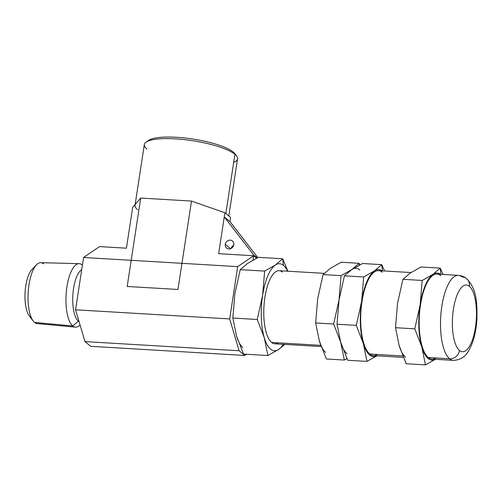 <?xml version="1.0" encoding="UTF-8"?>
<svg xmlns="http://www.w3.org/2000/svg" width="502" height="502" viewBox="0 0 502 502"><rect width="100%" height="100%" fill="white"/><g stroke="black" fill="none" stroke-linecap="round" stroke-linejoin="round"><path stroke-width="0.75" d="M402.911 279.313L397.528 303.403L395.507 327.693L414.765 328.835L421.793 346.957A43.605 15.556 -86.6 0 0 435.366 359.3A43.605 15.556 -86.6 0 1 421.793 346.957A43.605 15.556 -86.6 0 1 420.155 304.745A43.605 15.556 -86.6 0 1 432.893 274.387L422.169 280.455L402.911 279.313L422.169 280.455L402.911 279.313L397.528 303.403L402.911 279.313L410.266 273.044L402.911 279.313L410.266 273.044L420.996 266.982L440.248 268.124L440.9 274.324L440.248 268.124L443.046 274.45L440.248 268.124L420.996 266.982L410.266 273.044L420.996 266.982L440.248 268.124L432.893 274.387A43.605 15.556 -86.6 0 1 440.411 274.293A43.605 15.556 -86.6 0 0 432.893 274.387L422.169 280.455L420.155 304.745L414.765 328.835L421.793 346.957L425.445 364.879L435.429 359.306M432.009 359.099A42.576 15.192 -86.6 0 1 428.275 357.506A42.576 15.192 -86.6 0 1 419.81 310.311A42.576 15.192 -86.6 0 1 437.054 274.098L458.401 275.366A42.576 15.192 -86.6 0 0 441.158 311.579A42.576 15.192 -86.6 0 0 449.623 358.773L428.275 357.506A42.576 15.192 -86.6 0 1 420.494 305.028A42.576 15.192 -86.6 0 1 440.794 275.692A42.576 15.192 -86.6 0 0 420.494 305.028A42.576 15.192 -86.6 0 0 428.275 357.506A42.576 15.192 -86.6 0 0 435.912 357.957A42.576 15.192 -86.6 0 1 428.275 357.506L449.623 358.773A42.576 15.192 -86.6 0 1 441.842 306.289A42.576 15.192 -86.6 0 1 462.141 276.96A9.155 8.277 -50.5 0 1 469.332 286.265A33.421 11.922 -86.6 0 1 475.438 327.455A33.421 11.922 -86.6 0 1 459.506 350.484A9.155 8.277 129.5 0 1 449.623 358.773A42.576 15.192 -86.6 0 1 441.842 306.289A42.576 15.192 -86.6 0 1 462.141 276.96A9.155 8.277 -50.5 0 1 469.332 286.265A33.421 11.922 -86.6 0 1 475.438 327.455A33.421 11.922 -86.6 0 1 459.506 350.484A33.421 11.922 -86.6 0 1 453.4 309.288A33.421 11.922 -86.6 0 1 469.332 286.265A33.421 11.922 -86.6 0 1 475.438 327.455A33.421 11.922 -86.6 0 1 459.506 350.484A9.155 8.277 129.5 0 1 449.623 358.773A42.576 15.192 -86.6 0 0 453.356 360.367L432.009 359.099M359.84 264.849L359.131 263.312L351.776 269.574L341.053 275.642L323.075 274.575L317.691 298.665L323.075 274.575L330.429 268.306L323.075 274.575L330.429 268.306L341.153 262.245L359.131 263.312L359.325 265.119L359.131 263.312L359.84 264.849L359.131 263.312L341.153 262.245L330.429 268.306L341.153 262.245L359.131 263.312L351.776 269.574L362.5 263.506L381.758 264.648L374.404 270.917A43.605 15.556 -86.6 0 1 381.922 270.823A43.605 15.556 -86.6 0 0 374.404 270.917L363.68 276.985L361.66 301.275L356.276 325.365L363.297 343.481L366.956 361.402L376.939 355.836M403.388 357.405L373.519 355.629A42.576 15.192 -86.6 0 1 369.779 354.036A42.576 15.192 -86.6 0 1 361.321 306.841A42.576 15.192 -86.6 0 1 378.564 270.628L411.006 272.548M443.046 274.45L440.248 268.124L432.893 274.387L422.169 280.455L420.155 304.745L414.765 328.835L395.507 327.693L399.165 345.614A43.605 15.556 -86.6 0 0 405.497 357.154A43.605 15.556 -86.6 0 1 399.165 345.614L395.507 327.693L397.528 303.403L395.507 327.693L399.165 345.614L406.187 363.73L425.445 364.879L406.187 363.73L425.445 364.879L421.793 346.957L425.445 364.879M323.075 274.575L341.053 275.642L323.075 274.575L317.691 298.665L315.67 322.955L333.648 324.022L347.698 360.26L366.956 361.402L347.698 360.26L366.956 361.402L363.297 343.481A43.605 15.556 -86.6 0 1 361.66 301.275A43.605 15.556 -86.6 0 1 374.404 270.917L363.68 276.985L361.66 301.275L356.276 325.365L363.297 343.481L366.956 361.402M267.905 355.529L278.629 349.461A43.605 15.556 -86.6 0 0 283.253 344.309A43.605 15.556 -86.6 0 1 278.629 349.461A43.605 15.556 -86.6 0 1 264.253 337.608L267.905 355.529L243.526 354.079L267.905 355.529L243.526 354.079L236.498 335.957L243.526 354.079L236.498 335.957L232.846 318.036L257.225 319.485L232.846 318.036L236.498 335.957A43.605 15.556 -86.6 0 0 242.83 347.497A43.605 15.556 -86.6 0 1 236.498 335.957L232.846 318.036L234.861 293.752L232.846 318.036L234.861 293.752L240.251 269.662L264.629 271.105L240.251 269.662L234.861 293.752L240.251 269.662L247.605 263.393L240.251 269.662L247.605 263.393L258.329 257.325L282.708 258.775L287.872 271.205L282.708 258.775L258.329 257.325L247.605 263.393L258.329 257.325L282.708 258.775L275.353 265.043A43.605 15.556 -86.6 0 1 283.404 265.357A43.605 15.556 -86.6 0 1 287.59 271.187A43.605 15.556 -86.6 0 0 283.404 265.357L282.708 258.775L275.353 265.043L264.629 271.105L262.615 295.396L257.225 319.485L264.253 337.608L267.905 355.529L278.629 349.461L284.816 344.403L278.629 349.461A43.605 15.556 -86.6 0 1 264.253 337.608A43.605 15.556 -86.6 0 1 262.615 295.396A43.605 15.556 -86.6 0 1 275.353 265.043A43.605 15.556 -86.6 0 1 283.404 265.357L282.708 258.775L275.353 265.043L264.629 271.105L262.615 295.396L257.225 319.485L264.253 337.608L267.905 355.529L278.629 349.461L284.816 344.403M321.186 346.562L274.82 343.814A36.627 13.065 -86.6 0 1 271.607 342.439A36.627 13.065 -86.6 0 1 264.328 301.84A36.627 13.065 -86.6 0 1 279.162 270.691L324.248 273.364M359.131 263.312L351.776 269.574L341.053 275.642L339.032 299.932L333.648 324.022L315.67 322.955L319.328 340.877A43.605 15.556 -86.6 0 0 325.654 352.417A43.605 15.556 -86.6 0 1 319.328 340.877L315.67 322.955L317.691 298.665L315.67 322.955L319.328 340.877L326.35 358.993L344.328 360.059L346.989 358.723M79.09 321.688A26.556 9.475 -86.6 0 1 78.406 321.211L78.958 321.242L78.406 321.211A26.556 9.475 -86.6 0 0 79.09 321.688A26.556 9.475 -86.6 0 1 78.406 321.211A26.556 9.475 -86.6 0 1 72.872 294.799A26.556 9.475 -86.6 0 1 81.694 269.756A26.556 9.475 -86.6 0 0 72.872 294.799A26.556 9.475 -86.6 0 0 78.406 321.211L72.746 325.955A31.795 11.345 -86.6 0 1 66.408 290.903A31.795 11.345 -86.6 0 1 79.172 263.663A31.795 11.345 -86.6 0 1 82.096 264.861A31.795 11.345 -86.6 0 1 82.397 265.125A31.795 11.345 -86.6 0 0 82.096 264.861A31.795 11.345 -86.6 0 1 82.397 265.125M80.056 324.945L80.006 324.995A31.795 11.345 -86.6 0 1 75.407 327.135A31.795 11.345 -86.6 0 1 72.746 325.955A31.795 11.345 -86.6 0 1 66.935 286.767A31.795 11.345 -86.6 0 1 82.096 264.861L82.384 265.232L82.096 264.861A31.795 11.345 -86.6 0 0 66.935 286.767A31.795 11.345 -86.6 0 0 72.746 325.955A31.795 11.345 -86.6 0 0 80.056 324.945A31.795 11.345 -86.6 0 1 72.746 325.955L34.556 322.441A30.509 10.887 -86.6 0 1 33.22 321.029A30.509 10.887 -86.6 0 1 28.175 292.484A30.509 10.887 -86.6 0 1 36.558 264.736A30.509 10.887 -86.6 0 1 40.718 262.671L79.172 263.663M75.407 327.135L37.104 323.577A30.509 10.887 -86.6 0 1 34.556 322.441A30.509 10.887 -86.6 0 1 28.978 284.835A30.509 10.887 -86.6 0 1 43.523 263.82A30.509 10.887 -86.6 0 0 28.978 284.835A30.509 10.887 -86.6 0 0 34.556 322.441L72.746 325.955L78.406 321.211A26.556 9.475 -86.6 0 1 72.872 294.799A26.556 9.475 -86.6 0 1 81.694 269.756M229.69 318.939L237.697 266.631L83.57 257.482L75.564 309.797L229.69 318.939L75.564 309.797L84.989 341.605L75.564 309.797L229.69 318.939L237.697 266.631L229.69 318.939L239.115 350.747L84.989 341.605L239.115 350.747L244.832 355.466L246.595 354.261L244.832 355.466L239.115 350.747L229.69 318.939L239.115 350.747L84.989 341.605L90.705 346.317L244.832 355.466L90.705 346.317L84.989 341.605L75.564 309.797L83.57 257.482L99.528 246.595L126.422 248.195L132.685 207.288L135.791 203.712L132.685 207.288L126.422 248.195L99.528 246.595L83.57 257.482L99.528 246.595L126.422 248.195L132.685 207.288L140.711 198.058L135.791 203.712A47.157 11.094 8.7 0 0 137.68 209.773A47.157 11.094 8.7 0 1 135.791 203.712L140.711 198.058L166.099 199.564L140.711 198.058L127.188 286.466L177.965 289.478L191.488 201.07L140.711 198.058L127.188 286.466L177.965 289.478L191.488 201.07L166.099 199.564L191.488 201.07L224.902 212.76L211.963 208.23L224.902 212.76L230.619 217.473L224.902 212.76L218.64 253.667L224.262 216.927L229.979 221.639L230.619 217.473L224.902 212.76L218.64 253.667L224.262 216.927L229.979 221.639L230.619 217.473L229.985 221.646L257.777 257.601L229.979 221.639L224.262 216.927L253.755 255.072L257.181 257.896L253.755 255.072L252.983 260.105L253.755 255.072L257.181 257.896M33.22 321.029L29.26 315.852A25.169 8.98 -86.6 0 1 25.1 292.302A25.169 8.98 -86.6 0 1 32.021 269.411L36.558 264.736M237.697 266.631L83.57 257.482L237.697 266.631L253.654 255.744L237.697 266.631L253.654 255.744L256.61 258.185L253.654 255.744L218.64 253.667L224.902 212.76M341.053 275.642L339.032 299.932L341.053 275.642L351.776 269.574A43.605 15.556 -86.6 0 1 359.827 269.888A43.605 15.556 -86.6 0 0 351.776 269.574L362.5 263.506L381.758 264.648L382.411 270.854L381.758 264.648L384.557 270.98L381.758 264.648L362.5 263.506L351.776 269.574L344.422 275.843L339.032 299.932L337.018 324.223L344.328 360.059L326.35 358.993L344.328 360.059L340.67 342.138L347.698 360.26L340.67 342.138L344.328 360.059M315.67 322.955L333.648 324.022L344.422 275.843L363.68 276.985L344.422 275.843L351.776 269.574L344.422 275.843L339.032 299.932L337.018 324.223L356.276 325.365L363.297 343.481A43.605 15.556 -86.6 0 1 361.66 301.275L356.276 325.365L337.018 324.223L340.67 342.138A43.605 15.556 -86.6 0 0 347.001 353.684A43.605 15.556 -86.6 0 1 340.67 342.138L333.648 324.022L340.67 342.138L337.018 324.223L356.276 325.365M376.876 355.83A43.605 15.556 -86.6 0 1 363.297 343.481A43.605 15.556 -86.6 0 0 376.876 355.83A43.605 15.556 -86.6 0 1 363.297 343.481A43.605 15.556 -86.6 0 1 361.66 301.275A43.605 15.556 -86.6 0 1 374.404 270.917L363.68 276.985L361.66 301.275A43.605 15.556 -86.6 0 1 374.404 270.917A43.605 15.556 -86.6 0 1 381.922 270.823M233.788 244.8A4.581 4.141 129.5 0 1 230.945 248.54A4.581 4.141 129.5 0 1 226.603 248.082A4.581 4.141 129.5 0 1 225.247 244.292A4.581 4.141 129.5 0 1 228.084 240.552A4.581 4.141 129.5 0 1 232.426 241.016A4.581 4.141 129.5 0 1 233.788 244.8A4.581 4.141 129.5 0 1 228.843 248.948A4.581 4.141 129.5 0 1 225.247 244.292L230.581 248.691L225.247 244.292A4.581 4.141 129.5 0 1 230.192 240.151A4.581 4.141 129.5 0 1 233.788 244.8A4.581 4.141 129.5 0 1 228.843 248.948A4.581 4.141 129.5 0 1 225.247 244.292A4.581 4.141 129.5 0 1 230.192 240.151A4.581 4.141 129.5 0 1 233.788 244.8M135.163 204.433L144.325 144.551A47.157 11.094 8.7 0 1 146.12 142.104A47.157 11.094 8.7 0 1 189.555 140.271A47.157 11.094 8.7 0 1 234.917 154.29A47.157 11.094 8.7 0 1 236.574 155.946A47.157 11.094 8.7 0 1 237.553 158.814L228.805 215.979M146.12 142.104L148.63 140.372A44.866 10.555 8.7 0 1 189.957 138.627A44.866 10.555 8.7 0 1 233.116 151.962A44.866 10.555 8.7 0 1 234.691 153.543L236.574 155.946M231.077 248.477A4.581 4.141 129.5 0 1 233.675 245.327A4.581 4.141 129.5 0 0 231.077 248.477A4.581 4.141 129.5 0 1 233.675 245.327M381.758 264.648L374.404 270.917L381.758 264.648L384.557 270.98M402.811 355.993L369.779 354.036A42.576 15.192 -86.6 0 1 362.005 301.551A42.576 15.192 -86.6 0 1 382.304 272.222A42.576 15.192 -86.6 0 0 362.005 301.551A42.576 15.192 -86.6 0 0 369.779 354.036A42.576 15.192 -86.6 0 0 377.422 354.487A42.576 15.192 -86.6 0 1 369.779 354.036L402.811 355.993M399.165 345.614L406.187 363.73L399.165 345.614M320.765 345.357L271.607 342.439A36.627 13.065 -86.6 0 1 264.918 297.297A36.627 13.065 -86.6 0 1 282.375 272.065A36.627 13.065 -86.6 0 0 264.918 297.297A36.627 13.065 -86.6 0 0 271.607 342.439A36.627 13.065 -86.6 0 0 278.177 342.828A36.627 13.065 -86.6 0 1 271.607 342.439L320.765 345.357M319.328 340.877L326.35 358.993L319.328 340.877M30.365 317.019A25.169 8.98 -86.6 0 1 25.194 290.934A25.169 8.98 -86.6 0 1 34.243 267.892A25.169 8.98 -86.6 0 0 25.194 290.934A25.169 8.98 -86.6 0 0 30.365 317.019M218.64 253.667L253.654 255.744L218.64 253.667L224.262 216.927L253.755 255.072L252.983 260.105M75.564 309.797L83.57 257.482M84.989 341.605L90.705 346.317L244.832 355.466L239.115 350.747M253.654 255.744L256.61 258.185M246.595 354.261L244.832 355.466M232.846 318.036L257.225 319.485L264.253 337.608A43.605 15.556 -86.6 0 1 262.615 295.396L257.225 319.485M240.251 269.662L264.629 271.105L262.615 295.396A43.605 15.556 -86.6 0 1 275.353 265.043L264.629 271.105M283.253 344.309A43.605 15.556 -86.6 0 1 278.629 349.461A43.605 15.556 -86.6 0 1 264.253 337.608A43.605 15.556 -86.6 0 1 262.615 295.396A43.605 15.556 -86.6 0 1 275.353 265.043A43.605 15.556 -86.6 0 1 283.404 265.357A43.605 15.556 -86.6 0 1 287.59 271.187M287.872 271.205L282.708 258.775M337.018 324.223L339.032 299.932L333.648 324.022M344.422 275.843L363.68 276.985M440.248 268.124L432.893 274.387A43.605 15.556 -86.6 0 1 440.411 274.293M395.507 327.693L414.765 328.835L421.793 346.957A43.605 15.556 -86.6 0 1 420.155 304.745L414.765 328.835M459.506 350.484A33.421 11.922 -86.6 0 1 453.4 309.288A33.421 11.922 -86.6 0 1 469.332 286.265A33.421 11.922 -86.6 0 0 453.4 309.288A33.421 11.922 -86.6 0 0 459.506 350.484M435.366 359.3A43.605 15.556 -86.6 0 1 421.793 346.957A43.605 15.556 -86.6 0 1 420.155 304.745A43.605 15.556 -86.6 0 1 432.893 274.387A43.605 15.556 -86.6 0 0 420.155 304.745L422.169 280.455M234.917 154.29A47.157 11.094 8.7 0 1 233.681 162.341A47.157 11.094 8.7 0 0 234.917 154.29L225.85 213.538L234.917 154.29L233.116 151.962A44.866 10.555 8.7 0 1 235.4 154.71A44.866 10.555 8.7 0 0 233.116 151.962L234.917 154.29A47.157 11.094 8.7 0 0 175.393 138.866A47.157 11.094 8.7 0 0 146.967 149.069A47.157 11.094 8.7 0 1 175.393 138.866A47.157 11.094 8.7 0 1 234.917 154.29M147.607 141.275A44.866 10.555 8.7 0 1 187.717 138.332A44.866 10.555 8.7 0 1 233.116 151.962A44.866 10.555 8.7 0 0 187.717 138.332A44.866 10.555 8.7 0 0 147.607 141.275M140.711 198.058L127.188 286.466L177.965 289.478L191.488 201.07M253.755 255.072L224.262 216.927M257.777 257.601L229.979 221.639M453.356 360.367C460.428 360.059 465.668 356.627 469.075 350.07C473.493 341.987 476.103 331.791 476.9 319.479C477.214 302.875 476.818 288.882 466.615 278.692C464.294 276.734 461.551 275.623 458.401 275.366"/></g></svg>

